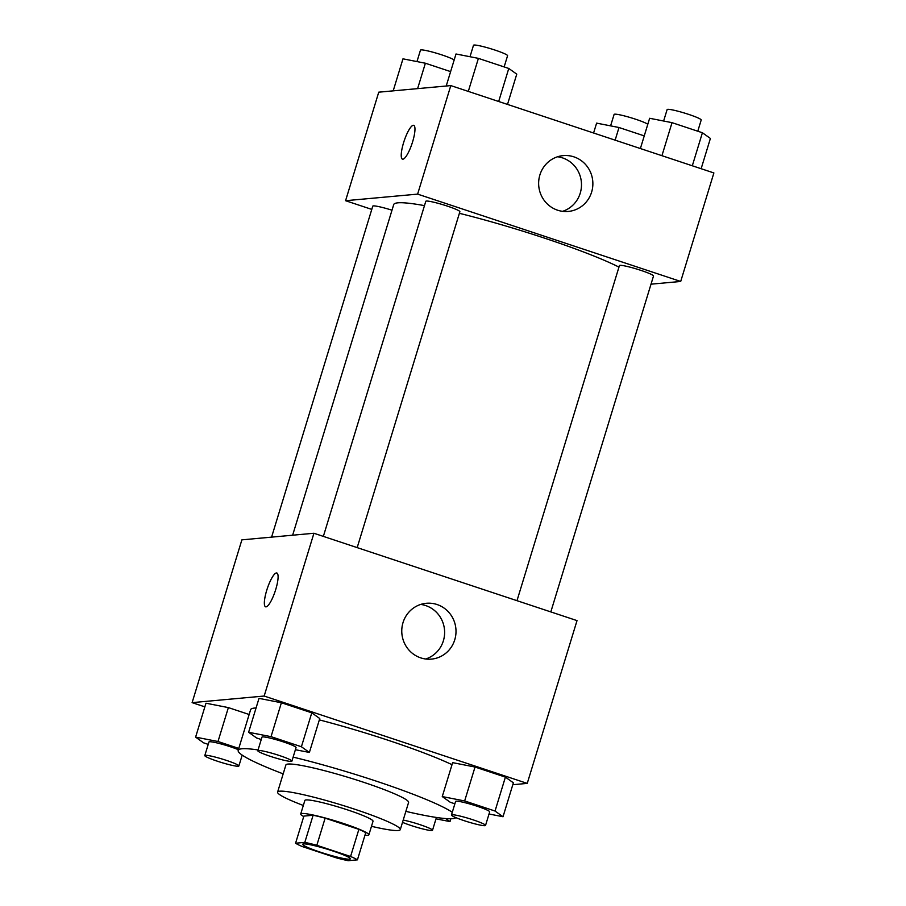 <?xml version="1.0" encoding="UTF-8"?>
<svg xmlns="http://www.w3.org/2000/svg" width="906" height="906" viewBox="0 0 906 906"><rect width="100%" height="100%" fill="white"/><g stroke="black" fill="none" stroke-linecap="round" stroke-linejoin="round"><path stroke-width="1.36" d="M349.523 859.182A24.949 2.469 17 0 1 322.966 853.022A24.949 2.469 17 0 1 302.649 844.245A24.949 2.469 17 0 1 327.225 849.182A24.949 2.469 17 0 1 350.362 858.831A24.949 2.469 17 0 1 349.523 859.182M350.577 856.487L316.828 845.287A33.873 3.341 17 0 0 304.812 842.387L295.571 843.226A33.873 3.341 17 0 0 302.423 846.6L336.171 857.801A33.873 3.341 17 0 0 348.187 860.7L357.428 859.851A33.873 3.341 17 0 0 350.577 856.487L358.878 829.352L325.129 818.152L316.828 845.287M358.878 829.352A33.873 3.341 17 0 1 365.73 832.727L357.428 859.851M325.129 818.152A33.873 3.341 17 0 0 313.114 815.253L303.872 816.102L295.571 843.226M364.959 835.253A35.64 3.522 -163 0 0 368.878 834.834A35.64 3.522 -163 0 0 335.832 821.051A35.64 3.522 -163 0 0 300.713 813.996A35.64 3.522 -163 0 0 303.736 816.533M300.713 813.996L304.869 800.428A35.64 3.522 17 0 1 339.976 807.484A35.64 3.522 17 0 1 373.023 821.266L368.878 834.834M313.114 815.253L304.812 842.387M371.483 826.306A64.145 6.331 -163 0 0 400.293 829.602A64.145 6.331 -163 0 0 340.792 804.788A64.145 6.331 -163 0 0 277.598 792.093A64.145 6.331 -163 0 0 303.329 805.468M400.293 829.602L408.583 802.467A64.145 6.331 -163 0 0 349.093 777.654A64.145 6.331 -163 0 0 285.9 764.958L277.598 792.093M405.865 811.368A114.043 11.257 -163 0 0 455.899 817.642M452.275 812.297A114.043 11.257 -163 0 0 293.136 757.122M258.051 749.953A114.043 11.257 -163 0 0 238.176 750.372A114.043 11.257 -163 0 0 283.17 773.86M238.176 750.372L250.622 709.67A114.043 11.257 17 0 1 256.058 707.994M319.342 719.885A114.043 11.257 17 0 1 452.015 764.675M512.807 784.721L527.247 783.396L264.167 696.046L192.117 702.637L204.858 706.861M238.776 748.413L217.995 741.504L228.369 707.597L249.15 714.494L228.369 707.597L205.979 703.215L195.605 737.122L203.59 742.829L208.221 744.37M295.401 749.715L309.388 752.444L319.761 718.537L311.777 712.829L281.392 702.75L259.003 698.367L248.629 732.275L256.613 737.982L261.245 739.511M489.025 813.996L503.023 816.736L513.385 782.818L505.401 777.122L475.027 767.031L452.638 762.648L442.264 796.567L450.248 802.263L454.88 803.803M275.73 589.5A17.814 4.168 108.4 0 1 265.617 606.827A17.814 4.168 108.4 0 1 267.27 588.594A17.814 4.168 108.4 0 1 276.84 573A17.814 4.168 108.4 0 1 275.73 589.5M527.247 783.396L577.02 620.61L313.929 533.26L264.167 696.046M313.929 533.26L241.891 539.851L192.117 702.637M276.851 573A17.814 4.168 -71.6 0 0 267.281 588.606A17.814 4.168 -71.6 0 0 265.617 606.827M420.735 657.869A28.029 27.112 -95.2 0 1 401.913 628.073A28.029 27.112 -95.2 0 1 426.33 603.283A28.029 27.112 -95.2 0 1 455.888 628.73A28.029 27.112 -95.2 0 1 431.437 659.115A28.029 27.112 -95.2 0 1 420.735 657.869M425.684 659.002A28.029 27.112 84.8 0 0 444.506 629.772A28.029 27.112 84.8 0 0 420.701 604.427M292.638 535.208L393.714 204.575A124.881 12.333 17 0 1 424.472 205.628M459.387 213.318A124.881 12.333 17 0 1 618.968 267.111M550.814 611.912L653.509 276.013A17.814 1.755 -163 0 0 638.99 269.75A17.814 1.755 -163 0 0 620.021 265.345A17.814 1.755 -163 0 0 619.421 265.594L516.986 600.678M271.585 537.133L372.774 206.149A17.814 1.755 17 0 1 392.004 210.203M323.351 536.386L425.797 201.302A17.814 1.755 17 0 1 443.351 204.835A17.814 1.755 17 0 1 459.874 211.721L357.179 547.62M371.777 209.399L345.571 200.702L378.753 92.174L450.803 85.594L417.621 194.122L345.571 200.702M651.006 284.178L680.7 281.46L417.621 194.122M680.7 281.46L713.883 172.944L450.803 85.594M591.618 192.117A28.029 27.112 -95.2 0 1 568.3 211.438A28.029 27.112 -95.2 0 1 538.753 186.002A28.029 27.112 -95.2 0 1 563.204 155.617A28.029 27.112 -95.2 0 1 591.618 192.117M402.91 159.196A17.814 4.168 108.4 0 1 402.479 159.15A17.814 4.168 108.4 0 1 404.144 140.928A17.814 4.168 108.4 0 1 413.714 125.334A17.814 4.168 108.4 0 1 412.332 142.695A17.814 4.168 108.4 0 1 402.91 159.196M562.558 211.336A28.029 27.112 84.8 0 0 580.236 193.159A28.029 27.112 84.8 0 0 557.564 156.761M413.714 125.334A17.814 4.168 -71.6 0 0 404.155 140.928A17.814 4.168 -71.6 0 0 402.479 159.15M701.142 168.709L710.395 138.448L702.41 132.752L672.025 122.661L649.636 118.278L640.383 148.539M702.41 132.752L692.309 165.775M672.025 122.661L661.935 155.685M663.622 121.019L667.122 109.592A17.814 1.755 17 0 1 684.676 113.114A17.814 1.755 17 0 1 701.199 120.011L697.779 131.211M507.507 104.417L516.76 74.156L508.776 68.46L478.402 58.369L456.001 53.986L446.216 86.013M508.776 68.46L498.685 101.483M478.402 58.369L468.3 91.404M469.999 56.727L473.487 45.3A17.814 1.755 17 0 1 491.052 48.822A17.814 1.755 17 0 1 507.575 55.719L504.144 66.919M644.257 135.889L619.002 127.508L596.612 123.125L593.589 133.001M619.002 127.508L615.14 140.158M610.599 125.866L614.098 114.439A17.814 1.755 17 0 1 629.579 117.338A17.814 1.755 17 0 1 647.801 124.292M450.622 71.608L425.378 63.227L402.977 58.833L393.193 90.86M425.378 63.227L417.609 88.629M416.975 61.574L420.463 50.147A17.814 1.755 17 0 1 435.945 53.058A17.814 1.755 17 0 1 454.166 60.011M503.023 816.736L495.038 811.04L464.653 800.949L442.264 796.567M451.448 815.004L455.605 801.436A17.814 1.755 17 0 1 473.159 804.97A17.814 1.755 17 0 1 489.682 811.855L485.537 825.423A17.814 1.755 17 0 1 484.937 825.672A17.814 1.755 17 0 1 465.967 821.266A17.814 1.755 17 0 1 451.448 815.004A17.814 1.755 17 0 1 469.014 818.537A17.814 1.755 17 0 1 485.537 825.423M513.385 782.818L505.401 777.122L495.038 811.04M505.401 777.122L475.027 767.031L464.653 800.949M475.027 767.031L452.638 762.648M309.388 752.444L301.404 746.748L271.03 736.657L248.629 732.275M257.825 750.723L261.97 737.156A17.814 1.755 17 0 1 279.524 740.678A17.814 1.755 17 0 1 296.047 747.575L291.902 761.142A17.814 1.755 17 0 1 291.302 761.391A17.814 1.755 17 0 1 272.332 756.986A17.814 1.755 17 0 1 257.825 750.723A17.814 1.755 17 0 1 275.379 754.245A17.814 1.755 17 0 1 291.902 761.142M319.761 718.537L311.777 712.829L301.404 746.748M311.777 712.829L281.392 702.75L271.03 736.657M281.392 702.75L259.003 698.367M436.001 818.843L449.999 821.583L445.775 818.571M450.86 818.741L449.999 821.583M403.204 820.077A17.814 1.755 17 0 1 422.094 825.377A17.814 1.755 17 0 1 432.513 830.27A17.814 1.755 17 0 1 431.913 830.53A17.814 1.755 17 0 1 419.184 827.982A17.814 1.755 17 0 1 402.513 822.342M217.995 741.504L195.605 737.122M204.801 755.57A17.814 1.755 17 0 1 222.355 759.092A17.814 1.755 17 0 1 238.878 765.989A17.814 1.755 17 0 1 238.278 766.238A17.814 1.755 17 0 1 219.309 761.833A17.814 1.755 17 0 1 204.801 755.57L208.946 742.003A17.814 1.755 17 0 1 219.931 743.656A17.814 1.755 17 0 1 238.391 749.704M228.369 707.597L205.979 703.215M436.42 817.472L432.513 830.27M242.196 755.128L238.878 765.989"/></g></svg>
